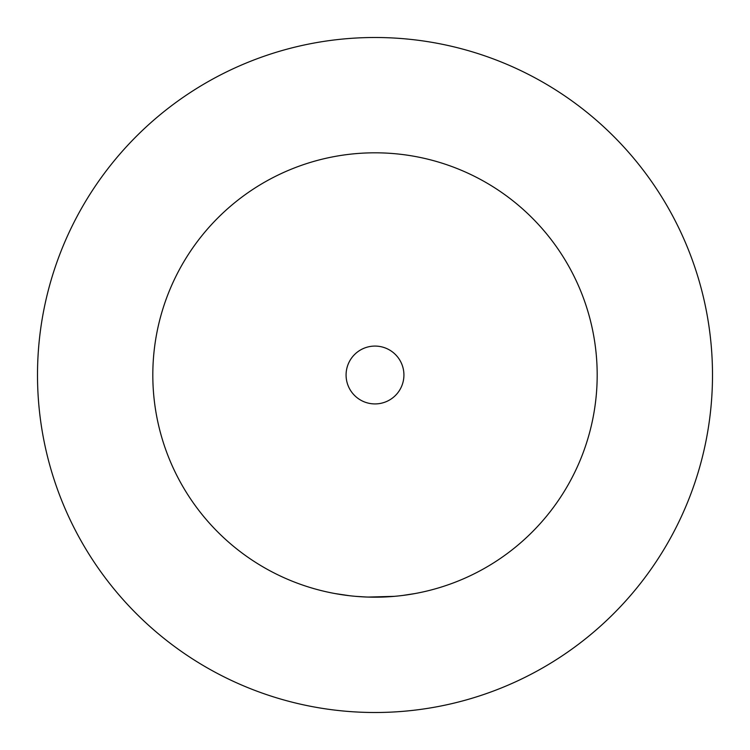 <?xml version="1.0" encoding="UTF-8"?>
<svg xmlns="http://www.w3.org/2000/svg" width="750" height="750" viewBox="0 0 750 750"><rect width="100%" height="100%" fill="white"/><g stroke="black" fill="none" stroke-linecap="round" stroke-linejoin="round"><path stroke-width="1.12" d="M334.959 593.55L349.453 595.716L334.959 593.55M375 403.922A28.922 28.922 0 0 0 403.922 375A28.922 28.922 0 0 0 375 346.078A28.922 28.922 0 0 0 346.078 375A28.922 28.922 0 0 0 375 403.922M381.581 597.094L375 597.188A222.188 222.188 0 0 0 597.188 375A222.188 222.188 0 0 0 375 152.812A222.188 222.188 0 0 0 152.812 375A222.188 222.188 0 0 0 375 597.188L374.353 597.188M394.369 596.344L367.978 597.075M392.784 596.475L391.509 596.578M415.059 593.55L402.591 595.472M388.247 596.794L382.416 597.066M382.219 597.075L368.287 597.084M367.734 597.066L363.169 596.869M374.25 597.188L366.141 597.009M364.247 596.925L357.497 596.494M357.056 596.466L364.134 596.925M367.134 597.047L366.441 597.019M357.366 596.484L356.644 596.428M356.006 596.372L366.816 597.038M375 597.188L368.391 597.094L375 597.188M375 712.5A337.5 337.5 0 0 0 712.5 375A337.5 337.5 0 0 0 375 37.5A337.5 337.5 0 0 0 37.5 375A337.5 337.5 0 0 0 375 712.5M382.575 597.056L381.778 597.084"/></g></svg>
